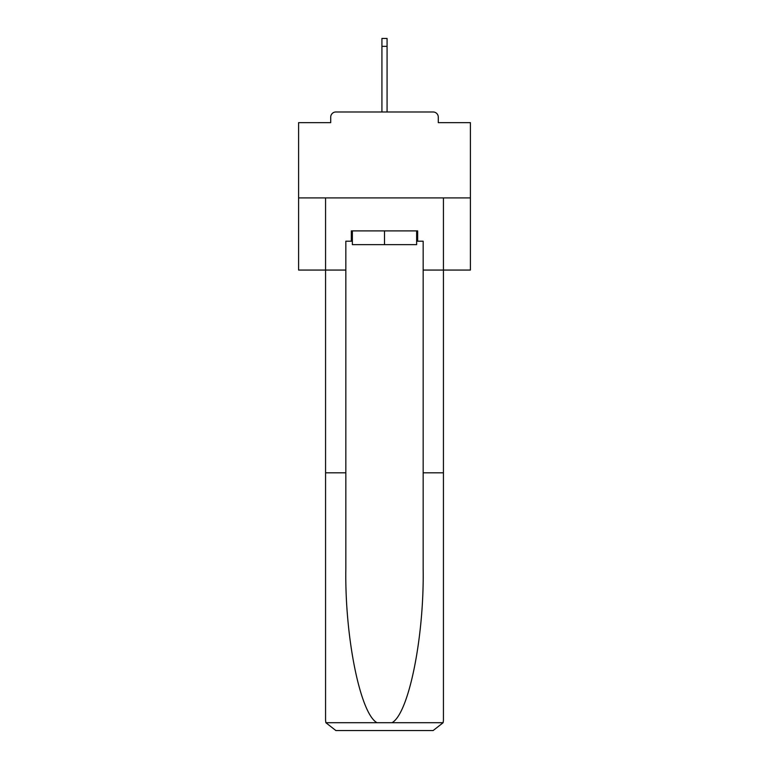 <?xml version="1.0" encoding="UTF-8"?>
<svg xmlns="http://www.w3.org/2000/svg" width="769" height="769" viewBox="0 0 769 769"><rect width="100%" height="100%" fill="white"/><g stroke="black" fill="none" stroke-linecap="round" stroke-linejoin="round"><path stroke-width="1.15" d="M438.282 122.646L438.282 117.148L438.282 122.646L470.407 122.646L470.407 270.063L423.161 270.063L423.161 241.197L417.663 241.197L417.663 230.892L351.337 230.892L351.337 241.197L352.365 241.197M470.407 197.902L298.593 197.902L298.593 270.063L325.566 270.063L325.566 197.902L443.434 197.902L443.434 720.245L443.434 472.82L423.161 472.82L423.161 270.063M298.593 197.902L298.593 122.646L330.718 122.646L330.718 117.148L330.718 122.646M438.282 117.148A5.152 5.152 0 0 0 433.13 111.986L335.87 111.986A5.152 5.152 0 0 0 330.718 117.148M433.13 111.986L411.3 111.986M357.7 111.986L335.87 111.986M352.365 230.892L352.365 244.638L416.635 244.638L416.635 230.892M384.5 230.892L384.5 244.638M351.337 241.197L345.839 241.197L345.839 472.82L325.566 472.82L325.566 720.245L325.864 722.706L335.87 730.55L361.988 730.55M335.87 730.55L433.13 730.55L335.87 730.55M407.012 730.55L433.13 730.55L443.136 722.706L443.434 720.245M345.839 472.82L345.839 568.945C344.772 637.232 360.286 713.738 377.012 722.706L391.988 722.706C408.714 713.738 424.228 637.232 423.161 568.945L423.161 472.82M325.566 720.245L325.566 270.063L345.839 270.063M416.635 241.197L417.663 241.197M387.076 46.351L381.924 46.351L381.924 38.45L387.076 38.45L387.076 111.986M381.924 46.351L381.924 111.986M325.864 722.706L377.012 722.706M391.988 722.706L443.136 722.706"/></g></svg>
